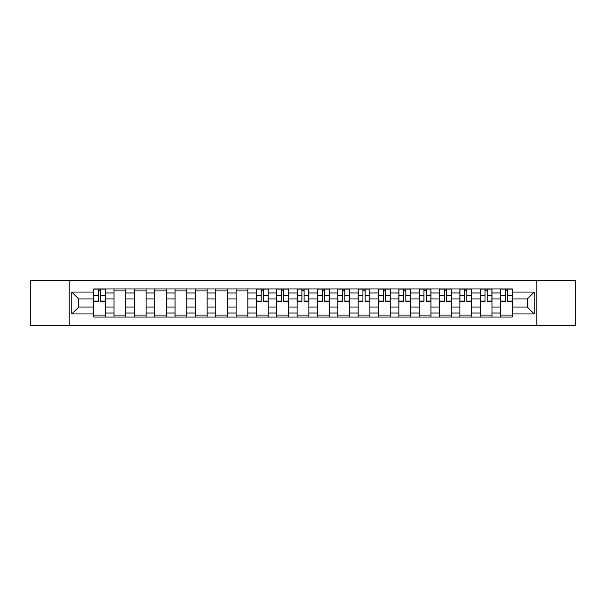 <?xml version="1.0" encoding="UTF-8"?>
<svg xmlns="http://www.w3.org/2000/svg" width="606" height="606" viewBox="0 0 606 606"><rect width="100%" height="100%" fill="white"/><g stroke="black" fill="none" stroke-linecap="round" stroke-linejoin="round"><path stroke-width="0.91" d="M536.833 325.369L575.7 325.369L575.7 280.631L30.3 280.631L30.3 325.369L536.833 325.369L536.833 280.631M114.026 317.021L114.026 292.956L105.421 292.956L105.421 317.021M105.421 292.956L105.421 288.979M114.026 292.956L114.026 288.979M125.768 288.979L125.768 317.021M134.373 317.021L134.373 288.979M146.107 288.979L146.107 317.021M154.719 317.021L154.719 288.979M166.453 288.979L166.453 317.021M175.058 317.021L175.058 288.979M186.799 288.979L186.799 317.021M195.405 317.021L195.405 288.979M207.146 288.979L207.146 317.021M215.751 317.021L215.751 288.979M227.492 288.979L227.492 317.021M236.098 317.021L236.098 288.979M247.831 288.979L247.831 317.021M256.444 317.021L256.444 288.979M268.178 288.979L268.178 317.021M276.783 317.021L276.783 288.979M288.524 288.979L288.524 317.021M297.129 317.021L297.129 288.979M308.871 288.979L308.871 317.021M317.476 317.021L317.476 288.979M329.217 288.979L329.217 317.021M337.822 317.021L337.822 288.979M349.556 288.979L349.556 317.021M358.169 317.021L358.169 288.979M369.902 288.979L369.902 317.021M378.508 317.021L378.508 288.979M390.249 288.979L390.249 317.021M398.854 317.021L398.854 288.979M410.595 288.979L410.595 317.021M419.2 317.021L419.2 288.979M430.942 288.979L430.942 317.021M439.547 317.021L439.547 288.979M451.281 288.979L451.281 317.021M459.893 317.021L459.893 288.979M471.627 288.979L471.627 317.021M480.232 317.021L480.232 288.979M491.974 288.979L491.974 317.021M500.579 317.021L500.579 288.979M500.579 307.045L491.974 307.045M480.232 307.045L471.627 307.045M459.893 307.045L451.281 307.045M439.547 307.045L430.942 307.045M419.2 307.045L410.595 307.045M398.854 307.045L390.249 307.045M378.508 307.045L369.902 307.045M358.169 307.045L349.556 307.045M337.822 307.045L329.217 307.045M317.476 307.045L308.871 307.045M297.129 307.045L288.524 307.045M276.783 307.045L268.178 307.045M256.444 307.045L247.831 307.045M236.098 307.045L227.492 307.045M215.751 307.045L207.146 307.045M195.405 307.045L186.799 307.045M175.058 307.045L166.453 307.045M154.719 307.045L146.107 307.045M134.373 307.045L125.768 307.045M114.026 307.045L105.421 307.045M500.579 298.955L491.974 298.955M480.232 298.955L471.627 298.955M459.893 298.955L451.281 298.955M439.547 298.955L430.942 298.955M419.2 298.955L410.595 298.955M398.854 298.955L390.249 298.955M378.508 298.955L369.902 298.955M358.169 298.955L349.556 298.955M337.822 298.955L329.217 298.955M317.476 298.955L308.871 298.955M297.129 298.955L288.524 298.955M276.783 298.955L268.178 298.955M256.444 298.955L247.831 298.955M236.098 298.955L227.492 298.955M215.751 298.955L207.146 298.955M195.405 298.955L186.799 298.955M175.058 298.955L166.453 298.955M154.719 298.955L146.107 298.955M134.373 298.955L125.768 298.955M114.026 298.955L105.421 298.955M78.682 307.045L93.68 307.045L93.68 298.955L78.682 298.955L78.682 307.045L71.773 313.953L71.773 292.047L93.68 292.047L93.68 298.955M512.32 298.955L512.32 307.045L527.318 307.045L527.318 298.955L512.32 298.955L512.32 288.979L93.68 288.979L93.68 292.047M512.32 292.047L534.227 292.047L534.227 313.953L512.32 313.953L512.32 307.045M93.68 307.045L93.68 317.021L512.32 317.021L512.32 313.953M93.68 313.953L71.773 313.953M69.167 325.369L69.167 280.631M105.421 315.067L93.68 315.067M98.445 290.933L100.657 290.933M125.768 315.067L114.026 315.067M114.026 290.933L125.768 290.933M146.107 315.067L134.373 315.067M134.373 290.933L146.107 290.933M166.453 315.067L154.719 315.067M154.719 290.933L166.453 290.933M186.799 315.067L175.058 315.067M175.058 290.933L186.799 290.933M207.146 315.067L195.405 315.067M195.405 290.933L207.146 290.933M227.492 315.067L215.751 315.067M215.751 290.933L227.492 290.933M247.831 315.067L236.098 315.067M236.098 290.933L247.831 290.933M268.178 315.067L256.444 315.067M261.201 290.933L263.421 290.933M288.524 315.067L276.783 315.067M281.548 290.933L283.767 290.933M308.871 315.067L297.129 315.067M301.894 290.933L304.106 290.933M329.217 315.067L317.476 315.067M322.233 290.933L324.452 290.933M349.556 315.067L337.822 315.067M342.579 290.933L344.799 290.933M369.902 315.067L358.169 315.067M362.926 290.933L365.145 290.933M390.249 315.067L378.508 315.067M383.272 290.933L385.492 290.933M410.595 315.067L398.854 315.067M403.619 290.933L405.831 290.933M430.942 315.067L419.2 315.067M423.958 290.933L426.177 290.933M451.281 315.067L439.547 315.067M444.304 290.933L446.524 290.933M471.627 315.067L459.893 315.067M464.65 290.933L466.87 290.933M491.974 315.067L480.232 315.067M484.997 290.933L487.216 290.933M512.32 315.067L500.579 315.067M505.343 290.933L507.555 290.933M71.773 292.047L78.682 298.955M527.318 307.045L534.227 313.953M527.318 298.955L534.227 292.047M100.657 301.5L100.657 289.107L105.353 289.107L105.353 301.5L100.657 301.5M98.445 290.804L100.657 290.804M102.55 289.107L93.748 289.107L93.748 301.5L98.445 301.5L98.445 289.107L96.551 289.107M263.421 301.5L263.421 289.107L268.117 289.107L268.117 301.5L263.421 301.5M261.201 290.804L263.421 290.804M265.307 289.107L256.505 289.107L256.505 301.5L261.201 301.5L261.201 289.107L259.307 289.107M283.767 301.5L283.767 289.107L288.456 289.107L288.456 301.5L283.767 301.5M281.548 290.804L283.767 290.804M285.653 289.107L276.851 289.107L276.851 301.5L281.548 301.5L281.548 289.107L279.654 289.107M304.106 301.5L304.106 289.107L308.802 289.107L308.802 301.5L304.106 301.5M301.894 290.804L304.106 290.804M306 289.107L297.198 289.107L297.198 301.5L301.894 301.5L301.894 289.107L300 289.107M324.452 301.5L324.452 289.107L329.149 289.107L329.149 301.5L324.452 301.5M322.233 290.804L324.452 290.804M326.346 289.107L317.544 289.107L317.544 301.5L322.233 301.5L322.233 289.107L320.347 289.107M344.799 301.5L344.799 289.107L349.495 289.107L349.495 301.5L344.799 301.5M342.579 290.804L344.799 290.804M346.693 289.107L337.883 289.107L337.883 301.5L342.579 301.5L342.579 289.107L340.693 289.107M365.145 301.5L365.145 289.107L369.842 289.107L369.842 301.5L365.145 301.5M362.926 290.804L365.145 290.804M367.031 289.107L358.229 289.107L358.229 301.5L362.926 301.5L362.926 289.107L361.032 289.107M385.492 301.5L385.492 289.107L390.181 289.107L390.181 301.5L385.492 301.5M383.272 290.804L385.492 290.804M387.378 289.107L378.576 289.107L378.576 301.5L383.272 301.5L383.272 289.107L381.379 289.107M405.831 301.5L405.831 289.107L410.527 289.107L410.527 301.5L405.831 301.5M403.619 290.804L405.831 290.804M407.724 289.107L398.922 289.107L398.922 301.5L403.619 301.5L403.619 289.107L401.725 289.107M426.177 301.5L426.177 289.107L430.874 289.107L430.874 301.5L426.177 301.5M423.958 290.804L426.177 290.804M428.071 289.107L419.269 289.107L419.269 301.5L423.958 301.5L423.958 289.107L422.071 289.107M446.524 301.5L446.524 289.107L451.22 289.107L451.22 301.5L446.524 301.5M444.304 290.804L446.524 290.804M448.417 289.107L439.608 289.107L439.608 301.5L444.304 301.5L444.304 289.107L442.418 289.107M466.87 301.5L466.87 289.107L471.566 289.107L471.566 301.5L466.87 301.5M464.65 290.804L466.87 290.804M468.756 289.107L459.954 289.107L459.954 301.5L464.65 301.5L464.65 289.107L462.757 289.107M487.216 301.5L487.216 289.107L491.905 289.107L491.905 301.5L487.216 301.5M484.997 290.804L487.216 290.804M489.103 289.107L480.3 289.107L480.3 301.5L484.997 301.5L484.997 289.107L483.103 289.107M507.555 301.5L507.555 289.107L512.252 289.107L512.252 301.5L507.555 301.5M505.343 290.804L507.555 290.804M509.449 289.107L500.647 289.107L500.647 301.5L505.343 301.5L505.343 289.107L503.45 289.107M480.232 292.956L471.627 292.956M459.893 292.956L451.281 292.956M439.547 292.956L430.942 292.956M419.2 292.956L410.595 292.956M398.854 292.956L390.249 292.956M378.508 292.956L369.902 292.956M358.169 292.956L349.556 292.956M337.822 292.956L329.217 292.956M317.476 292.956L308.871 292.956M297.129 292.956L288.524 292.956M276.783 292.956L268.178 292.956M256.444 292.956L247.831 292.956M236.098 292.956L227.492 292.956M215.751 292.956L207.146 292.956M195.405 292.956L186.799 292.956M175.058 292.956L166.453 292.956M154.719 292.956L146.107 292.956M134.373 292.956L125.768 292.956M500.579 292.956L491.974 292.956M480.232 313.044L471.627 313.044M459.893 313.044L451.281 313.044M439.547 313.044L430.942 313.044M419.2 313.044L410.595 313.044M398.854 313.044L390.249 313.044M378.508 313.044L369.902 313.044M358.169 313.044L349.556 313.044M337.822 313.044L329.217 313.044M317.476 313.044L308.871 313.044M297.129 313.044L288.524 313.044M276.783 313.044L268.178 313.044M256.444 313.044L247.831 313.044M236.098 313.044L227.492 313.044M215.751 313.044L207.146 313.044M195.405 313.044L186.799 313.044M175.058 313.044L166.453 313.044M154.719 313.044L146.107 313.044M134.373 313.044L125.768 313.044M114.026 313.044L105.421 313.044M500.579 313.044L491.974 313.044M100.657 301.053L105.353 301.053M100.657 295.448L105.353 295.448M93.748 301.053L98.445 301.053M93.748 295.448L98.445 295.448M263.421 301.053L268.117 301.053M263.421 295.448L268.117 295.448M256.505 301.053L261.201 301.053M256.505 295.448L261.201 295.448M283.767 301.053L288.456 301.053M283.767 295.448L288.456 295.448M276.851 301.053L281.548 301.053M276.851 295.448L281.548 295.448M304.106 301.053L308.802 301.053M304.106 295.448L308.802 295.448M297.198 301.053L301.894 301.053M297.198 295.448L301.894 295.448M324.452 301.053L329.149 301.053M324.452 295.448L329.149 295.448M317.544 301.053L322.233 301.053M317.544 295.448L322.233 295.448M344.799 301.053L349.495 301.053M344.799 295.448L349.495 295.448M337.883 301.053L342.579 301.053M337.883 295.448L342.579 295.448M365.145 301.053L369.842 301.053M365.145 295.448L369.842 295.448M358.229 301.053L362.926 301.053M358.229 295.448L362.926 295.448M385.492 301.053L390.181 301.053M385.492 295.448L390.181 295.448M378.576 301.053L383.272 301.053M378.576 295.448L383.272 295.448M405.831 301.053L410.527 301.053M405.831 295.448L410.527 295.448M398.922 301.053L403.619 301.053M398.922 295.448L403.619 295.448M426.177 301.053L430.874 301.053M426.177 295.448L430.874 295.448M419.269 301.053L423.958 301.053M419.269 295.448L423.958 295.448M446.524 301.053L451.22 301.053M446.524 295.448L451.22 295.448M439.608 301.053L444.304 301.053M439.608 295.448L444.304 295.448M466.87 301.053L471.566 301.053M466.87 295.448L471.566 295.448M459.954 301.053L464.65 301.053M459.954 295.448L464.65 295.448M487.216 301.053L491.905 301.053M487.216 295.448L491.905 295.448M480.3 301.053L484.997 301.053M480.3 295.448L484.997 295.448M507.555 301.053L512.252 301.053M507.555 295.448L512.252 295.448M500.647 301.053L505.343 301.053M500.647 295.448L505.343 295.448"/></g></svg>
